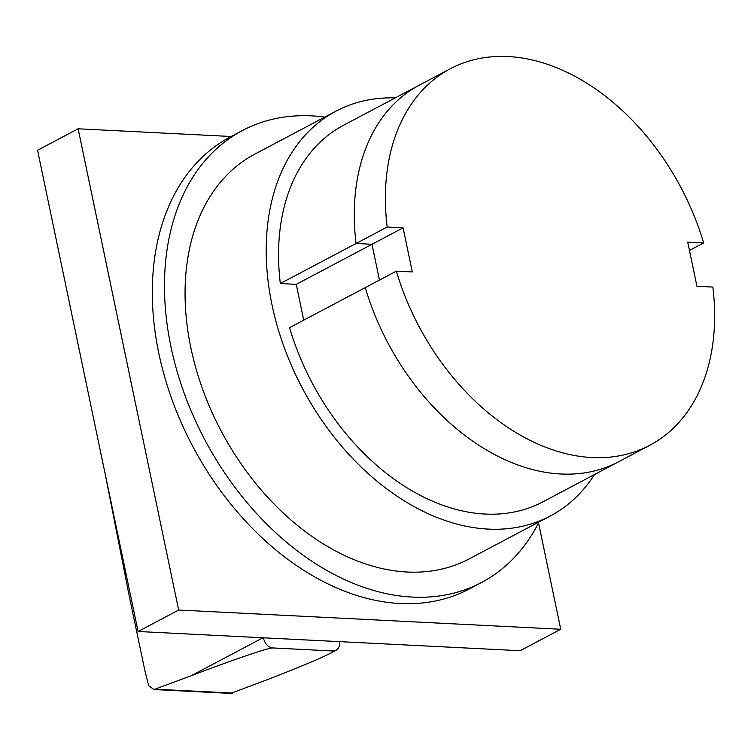 <?xml version="1.0" encoding="UTF-8"?>
<svg xmlns="http://www.w3.org/2000/svg" width="751" height="751" viewBox="0 0 751 751"><rect width="100%" height="100%" fill="white"/><g stroke="black" fill="none" stroke-linecap="round" stroke-linejoin="round"><path stroke-width="1.13" d="M403.09 227.825L371.98 244.282L356.058 243.484L387.169 227.027L403.09 227.825L412.299 271.937L396.378 271.139L289.548 327.661A213.049 148.266 62.1 0 0 542.795 501.884L618.533 461.818A213.049 148.266 -117.9 0 1 365.277 287.595A213.049 148.266 62.1 0 0 618.533 461.818L649.634 445.362A213.049 148.266 62.1 0 0 712.859 287.07L696.937 286.262L687.719 242.151L703.64 242.958L689.456 250.459M379.462 280.085L371.98 244.282L296.251 284.347L280.33 283.54L356.058 243.484A213.049 148.266 -117.9 0 1 419.283 85.182A213.049 148.266 62.1 0 0 356.058 243.484L371.98 244.282L379.462 280.085M396.378 271.139A213.049 148.266 62.1 0 0 649.634 445.362M703.64 242.958A213.049 148.266 62.1 0 0 450.384 68.726A213.049 148.266 62.1 0 0 387.169 227.027M481.579 582.476L469.413 588.915A255.659 177.912 -117.9 0 1 158.818 353.317A255.659 177.912 -117.9 0 1 230.313 136.945L242.479 130.505A255.659 177.912 62.1 0 0 170.984 346.878A255.659 177.912 62.1 0 0 481.579 582.476A255.659 177.912 62.1 0 0 539.011 521.964M324.817 117.081A255.659 177.912 62.1 0 0 242.479 130.505M550.267 516.012L469.131 558.932A229.027 159.381 -117.9 0 1 190.885 347.873A229.027 159.381 -117.9 0 1 254.936 154.049L336.072 111.12A229.027 159.381 62.1 0 0 272.031 304.953A229.027 159.381 62.1 0 0 550.267 516.012A229.027 159.381 62.1 0 0 594.501 474.529M395.251 97.893A229.027 159.381 62.1 0 0 336.072 111.12M303.733 320.151L296.251 284.347M450.384 68.726L343.545 125.248A213.049 148.266 62.1 0 0 280.33 283.54M267.985 679.42L230.632 693.398L153.917 689.54L191.214 675.74C231.008 660.495 269.083 647.493 272.557 647.944L333.012 650.986C334.073 651.042 333.153 651.84 330.243 653.379C319.888 658.646 299.142 667.32 267.985 679.42M105.403 475.036L129.416 596.932L144.652 669.573L148.576 685.616L153.917 689.54M339.696 641.645C339.921 645.813 338.682 648.714 335.997 650.338L333.031 650.976L272.575 647.935C267.929 647.146 264.859 643.767 263.376 637.796M130.721 596.238L129.416 596.932M560.744 629.263L520.171 650.723L138.09 631.497L37.55 150.256L78.123 128.796L178.654 610.028L560.744 629.263L538.533 522.921M231.167 136.494L78.123 128.796M138.09 631.497L178.654 610.028M155.936 689.211L232.603 693.07M262.972 637.777L191.214 675.74M335.997 650.338L330.243 653.379"/></g></svg>
